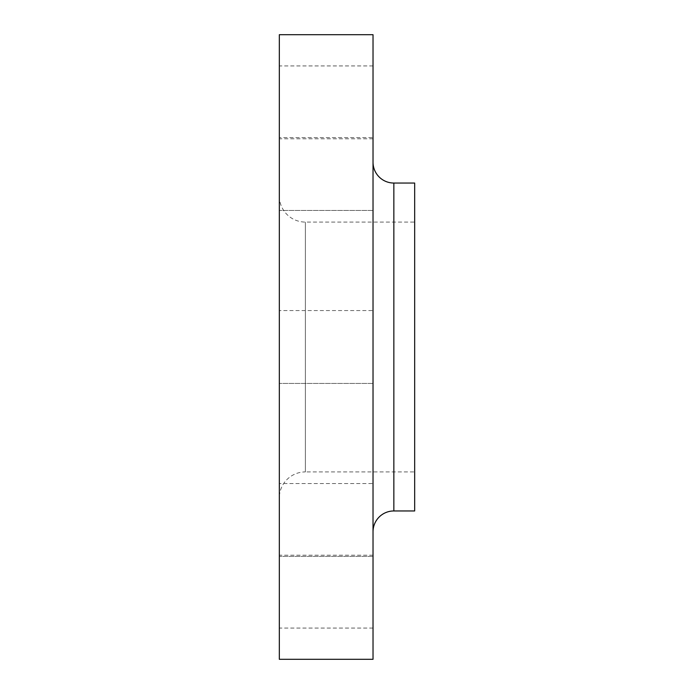 <?xml version="1.0" encoding="UTF-8"?>
<svg xmlns="http://www.w3.org/2000/svg" width="694" height="694" viewBox="0 0 694 694"><rect width="100%" height="100%" fill="white"/><g stroke="black" fill="none" stroke-linecap="round" stroke-linejoin="round"><path stroke-width="0.52" stroke-dasharray="3.47 2.6" d="M373.025 628.07L373.025 555.2L373.025 628.07L279.335 628.07L279.335 555.2L279.335 628.07M373.025 555.2L279.335 555.2M373.025 556.414L279.335 556.414L279.335 483.545L279.335 556.414L279.335 483.545L279.335 556.414L373.025 556.414L373.025 483.545L279.335 483.545L373.025 483.545L373.025 556.414M373.025 383.435L279.335 383.435L279.335 310.565L279.335 383.435L279.335 310.565L279.335 383.435L373.025 383.435L373.025 310.565L279.335 310.565L373.025 310.565L373.025 383.435M373.025 210.456L279.335 210.456L279.335 137.585L279.335 210.456L279.335 137.585L279.335 210.456L373.025 210.456L373.025 137.585L279.335 137.585L373.025 137.585L373.025 210.456M373.025 138.8L373.025 65.93L373.025 138.8L279.335 138.8L279.335 65.93L279.335 138.8M373.025 65.93L279.335 65.93M373.025 162.222L373.025 531.778L373.025 162.222M279.335 196.055L279.335 497.945A26.025 26.025 0 0 1 305.36 471.92L305.36 222.08L305.36 471.92L414.665 471.92L414.665 222.08L305.36 222.08A26.025 26.025 0 0 1 279.335 196.055L279.335 497.945M414.665 222.08L414.665 471.92M279.335 34.7L279.335 659.3M373.025 34.7L373.025 659.3M414.665 183.043L414.665 510.958M393.845 510.958L393.845 183.043"/><path stroke-width="1.04" d="M373.025 531.778A20.82 20.82 0 0 1 393.845 510.958L414.665 510.958L414.665 183.043L393.845 183.043L393.845 510.958M373.025 162.222A20.82 20.82 0 0 0 393.845 183.043M373.025 659.3L373.025 34.7L279.335 34.7L279.335 659.3L373.025 659.3"/></g></svg>
